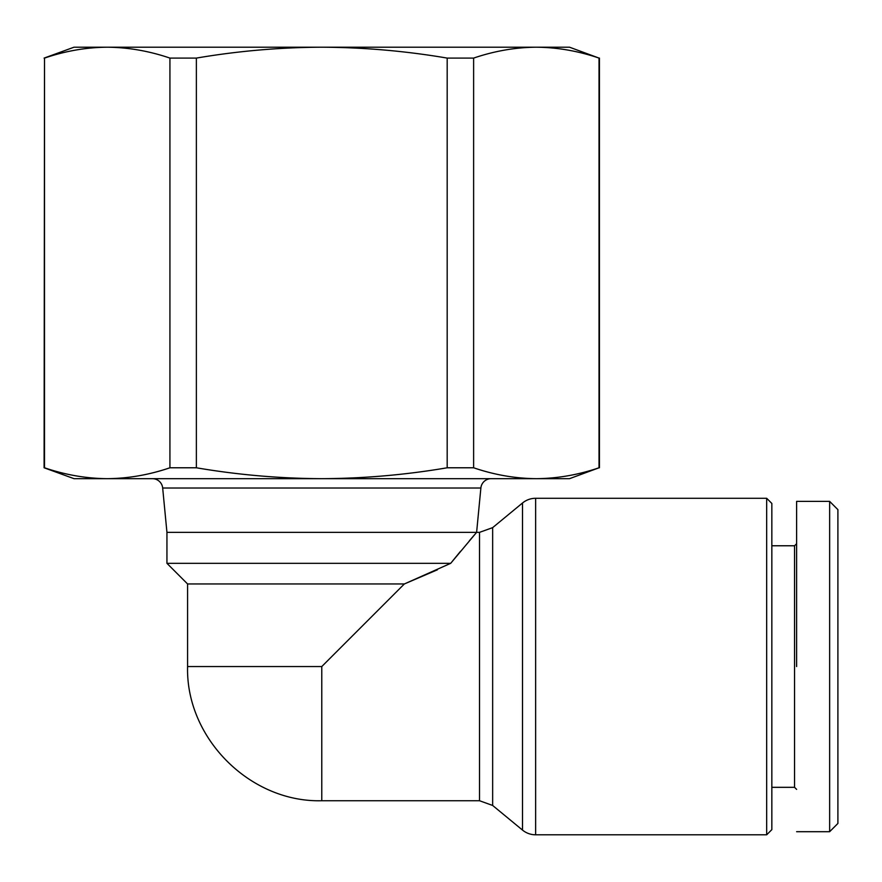 <?xml version="1.0" encoding="UTF-8"?>
<svg xmlns="http://www.w3.org/2000/svg" width="882" height="882" viewBox="0 0 882 882"><rect width="100%" height="100%" fill="white"/><g stroke="black" fill="none" stroke-linecap="round" stroke-linejoin="round"><path stroke-width="1.32" d="M535.639 834.802A20.65 20.65 0 0 1 522.508 830.083L522.508 503.005A20.65 20.65 0 0 1 535.639 498.286L766.678 498.286L766.678 834.802L535.639 834.802L535.639 498.286M837.9 816.269L837.9 823.446L829.642 831.704L829.642 501.384L837.9 509.642L837.9 823.446L831.66 829.686M569.518 47.198L599.032 58.091C578.283 51.024 557.38 47.385 536.322 47.198L569.518 47.198M44.519 58.091L44.519 467.78C65.268 474.858 86.171 478.485 107.229 478.672L74.033 478.672L44.1 467.78L44.519 58.091C65.268 51.024 86.171 47.385 107.229 47.198L536.322 47.198C515.275 47.385 494.372 51.024 473.623 58.091L447.185 58.091C405.687 51.024 363.88 47.385 321.776 47.198C279.671 47.385 237.864 51.024 196.366 58.091L169.928 58.091C149.179 51.024 128.276 47.385 107.229 47.198L74.033 47.198L44.1 58.091M152.399 478.672A10.319 10.319 0 0 1 162.674 488.011L480.877 488.011A10.319 10.319 0 0 1 491.153 478.672M166.941 563.322L450.702 563.322L404.353 583.961L187.579 583.961L166.941 563.322L166.941 532.353L479.521 532.353L479.521 800.735L492.652 805.464L522.508 830.083M450.702 563.322L476.611 532.353L480.877 488.011M437.384 569.805L404.353 583.961L321.776 666.549L321.776 800.735L479.521 800.735M492.652 805.464L492.652 527.634L522.508 503.005M766.678 834.802L771.838 829.642L771.838 503.446L766.678 498.286M771.838 787.317L794.55 787.317L794.55 545.771L771.838 545.771M794.55 787.317L796.611 789.379M794.55 545.771L796.611 543.709M196.366 58.091L196.366 467.78C237.864 474.858 279.671 478.485 321.776 478.672L107.229 478.672C128.276 478.485 149.179 474.858 169.928 467.78L169.928 58.091M473.623 58.091L473.623 467.78C494.372 474.858 515.275 478.485 536.322 478.672C557.38 478.485 578.283 474.858 599.032 467.78L599.032 58.091M599.032 467.78L569.518 478.672L321.776 478.672C363.88 478.485 405.687 474.858 447.185 467.78L447.185 58.091M169.928 467.78L196.366 467.78M473.623 467.78L447.185 467.78M474.714 534.547L469.411 540.732M460.525 551.294L452.367 561.261M796.611 666.549L796.611 501.384L796.611 666.549M837.9 758.498L837.9 760.108M321.776 666.549L187.579 666.549C185.694 738.201 250.124 802.631 321.776 800.735M492.652 527.634L479.521 532.353M599.451 467.78L599.451 58.091M166.941 532.353L162.674 488.011M187.579 583.961L187.579 666.549M796.611 501.384L829.642 501.384M829.642 831.704L796.611 831.704"/></g></svg>
